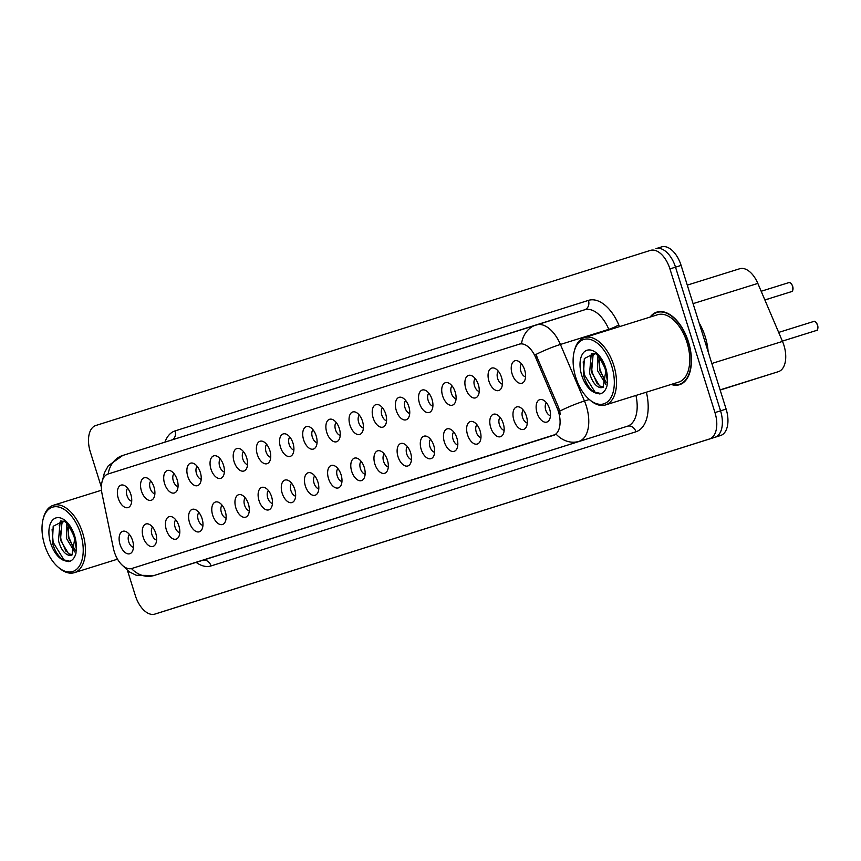 <?xml version="1.0" encoding="UTF-8"?>
<svg xmlns="http://www.w3.org/2000/svg" width="861" height="861" viewBox="0 0 861 861"><rect width="100%" height="100%" fill="white"/><g stroke="black" fill="none" stroke-linecap="round" stroke-linejoin="round"><path stroke-width="1.29" d="M488.973 381.294A11.763 6.576 72.7 0 1 494.58 368.25A11.763 6.576 72.7 0 1 501.511 377.333A11.763 6.576 72.7 0 1 500.984 388.785A11.763 6.576 72.7 0 1 488.973 381.294M498.358 371.252A7.06 3.95 -107.3 0 0 497.68 378.56A7.06 3.95 -107.3 0 0 502.393 384.167M465.801 388.612A11.763 6.576 72.7 0 1 471.408 375.568A11.763 6.576 72.7 0 1 478.35 384.652A11.763 6.576 72.7 0 1 477.823 396.103A11.763 6.576 72.7 0 1 465.801 388.612M475.186 378.56A7.06 3.95 -107.3 0 0 474.519 385.879A7.06 3.95 -107.3 0 0 479.222 391.486M442.629 395.92A11.763 6.576 72.7 0 1 448.237 382.876A11.763 6.576 72.7 0 1 455.178 391.959A11.763 6.576 72.7 0 1 454.651 403.422A11.763 6.576 72.7 0 1 442.629 395.92M452.025 385.879A7.06 3.95 -107.3 0 0 451.347 393.197A7.06 3.95 -107.3 0 0 456.061 398.794M419.468 403.239A11.763 6.576 72.7 0 1 425.076 390.194A11.763 6.576 72.7 0 1 432.007 399.278A11.763 6.576 72.7 0 1 431.49 410.729A11.763 6.576 72.7 0 1 419.468 403.239M428.853 393.197A7.06 3.95 -107.3 0 0 428.175 400.505A7.06 3.95 -107.3 0 0 432.889 406.112M396.297 410.557A11.763 6.576 72.7 0 1 401.904 397.513A11.763 6.576 72.7 0 1 408.846 406.596A11.763 6.576 72.7 0 1 408.318 418.048A11.763 6.576 72.7 0 1 396.297 410.557M405.692 400.505A7.06 3.95 -107.3 0 0 405.014 407.823A7.06 3.95 -107.3 0 0 409.718 413.431M373.125 417.865A11.763 6.576 72.7 0 1 378.732 404.821A11.763 6.576 72.7 0 1 385.674 413.904A11.763 6.576 72.7 0 1 385.147 425.366A11.763 6.576 72.7 0 1 373.125 417.865M382.521 407.823A7.06 3.95 -107.3 0 0 381.843 415.142A7.06 3.95 -107.3 0 0 386.557 420.738M349.964 425.183A11.763 6.576 72.7 0 1 355.571 412.139A11.763 6.576 72.7 0 1 362.503 421.223A11.763 6.576 72.7 0 1 361.986 432.674A11.763 6.576 72.7 0 1 349.964 425.183M359.349 415.142A7.06 3.95 -107.3 0 0 358.671 422.45A7.06 3.95 -107.3 0 0 363.385 428.057M326.793 432.502A11.763 6.576 72.7 0 1 332.4 419.458A11.763 6.576 72.7 0 1 339.342 428.541A11.763 6.576 72.7 0 1 338.814 439.993A11.763 6.576 72.7 0 1 326.793 432.502M336.188 422.45A7.06 3.95 -107.3 0 0 335.51 429.768A7.06 3.95 -107.3 0 0 340.213 435.375M303.621 439.81A11.763 6.576 72.7 0 1 309.228 426.765A11.763 6.576 72.7 0 1 316.17 435.849A11.763 6.576 72.7 0 1 315.643 447.311A11.763 6.576 72.7 0 1 303.621 439.81M313.017 429.768A7.06 3.95 -107.3 0 0 312.339 437.087A7.06 3.95 -107.3 0 0 317.052 442.683M280.46 447.128A11.763 6.576 72.7 0 1 286.067 434.084A11.763 6.576 72.7 0 1 292.998 443.167A11.763 6.576 72.7 0 1 292.482 454.619A11.763 6.576 72.7 0 1 280.46 447.128M289.845 437.087A7.06 3.95 -107.3 0 0 289.167 444.394A7.06 3.95 -107.3 0 0 293.881 450.002M257.288 454.447A11.763 6.576 72.7 0 1 262.896 441.402A11.763 6.576 72.7 0 1 269.837 450.486A11.763 6.576 72.7 0 1 269.31 461.937A11.763 6.576 72.7 0 1 257.288 454.447M266.684 444.394A7.06 3.95 -107.3 0 0 266.006 451.713A7.06 3.95 -107.3 0 0 270.72 457.32M234.117 461.754A11.763 6.576 72.7 0 1 239.724 448.71A11.763 6.576 72.7 0 1 246.666 457.794A11.763 6.576 72.7 0 1 246.138 469.256A11.763 6.576 72.7 0 1 234.117 461.754M243.512 451.713A7.06 3.95 -107.3 0 0 242.834 459.031A7.06 3.95 -107.3 0 0 247.548 464.628M210.956 469.073A11.763 6.576 72.7 0 1 216.563 456.029A11.763 6.576 72.7 0 1 223.494 465.112A11.763 6.576 72.7 0 1 222.977 476.563A11.763 6.576 72.7 0 1 210.956 469.073M220.341 459.031A7.06 3.95 -107.3 0 0 219.673 466.339A7.06 3.95 -107.3 0 0 224.377 471.946M187.784 476.391A11.763 6.576 72.7 0 1 193.391 463.347A11.763 6.576 72.7 0 1 200.333 472.431A11.763 6.576 72.7 0 1 199.806 483.882A11.763 6.576 72.7 0 1 187.784 476.391M197.18 466.339A7.06 3.95 -107.3 0 0 196.502 473.658A7.06 3.95 -107.3 0 0 201.216 479.265M164.612 483.699A11.763 6.576 72.7 0 1 170.22 470.666A11.763 6.576 72.7 0 1 177.162 479.738A11.763 6.576 72.7 0 1 176.634 491.2A11.763 6.576 72.7 0 1 164.612 483.699M174.008 473.658A7.06 3.95 -107.3 0 0 173.33 480.976A7.06 3.95 -107.3 0 0 178.044 486.573M141.452 491.018A11.763 6.576 72.7 0 1 147.059 477.973A11.763 6.576 72.7 0 1 153.99 487.057A11.763 6.576 72.7 0 1 153.473 498.508A11.763 6.576 72.7 0 1 141.452 491.018M150.836 480.976A7.06 3.95 -107.3 0 0 150.169 488.284A7.06 3.95 -107.3 0 0 154.872 493.891M118.28 498.336A11.763 6.576 72.7 0 1 123.887 485.292A11.763 6.576 72.7 0 1 130.829 494.375A11.763 6.576 72.7 0 1 130.302 505.827A11.763 6.576 72.7 0 1 118.28 498.336M127.676 488.284A7.06 3.95 -107.3 0 0 126.997 495.602A7.06 3.95 -107.3 0 0 131.711 501.21M512.134 373.975A11.763 6.576 72.7 0 1 517.741 360.931A11.763 6.576 72.7 0 1 524.683 370.015A11.763 6.576 72.7 0 1 524.155 381.477A11.763 6.576 72.7 0 1 512.134 373.975M521.529 363.934A7.06 3.95 -107.3 0 0 520.851 371.252A7.06 3.95 -107.3 0 0 525.565 376.849M513.877 420.146A11.763 6.576 72.7 0 1 519.484 407.102A11.763 6.576 72.7 0 1 526.415 416.186A11.763 6.576 72.7 0 1 525.888 427.637A11.763 6.576 72.7 0 1 513.877 420.146M523.262 410.094A7.06 3.95 -107.3 0 0 522.584 417.413A7.06 3.95 -107.3 0 0 527.298 423.02M490.705 427.454A11.763 6.576 72.7 0 1 496.313 414.41A11.763 6.576 72.7 0 1 503.255 423.494A11.763 6.576 72.7 0 1 502.727 434.956A11.763 6.576 72.7 0 1 490.705 427.454M500.101 417.413A7.06 3.95 -107.3 0 0 499.423 424.731A7.06 3.95 -107.3 0 0 504.126 430.328M467.534 434.773A11.763 6.576 72.7 0 1 473.141 421.729A11.763 6.576 72.7 0 1 480.083 430.812A11.763 6.576 72.7 0 1 479.555 442.263A11.763 6.576 72.7 0 1 467.534 434.773M476.929 424.731A7.06 3.95 -107.3 0 0 476.251 432.039A7.06 3.95 -107.3 0 0 480.965 437.646M444.373 442.091A11.763 6.576 72.7 0 1 449.98 429.047A11.763 6.576 72.7 0 1 456.911 438.131A11.763 6.576 72.7 0 1 456.395 449.582A11.763 6.576 72.7 0 1 444.373 442.091M453.758 432.039A7.06 3.95 -107.3 0 0 453.08 439.358A7.06 3.95 -107.3 0 0 457.794 444.965M421.201 449.399A11.763 6.576 72.7 0 1 426.808 436.355A11.763 6.576 72.7 0 1 433.75 445.438A11.763 6.576 72.7 0 1 433.223 456.9A11.763 6.576 72.7 0 1 421.201 449.399M430.597 439.358A7.06 3.95 -107.3 0 0 429.919 446.676A7.06 3.95 -107.3 0 0 434.622 452.273M398.03 456.717A11.763 6.576 72.7 0 1 403.637 443.673A11.763 6.576 72.7 0 1 410.579 452.757A11.763 6.576 72.7 0 1 410.051 464.208A11.763 6.576 72.7 0 1 398.03 456.717M407.425 446.676A7.06 3.95 -107.3 0 0 406.747 453.984A7.06 3.95 -107.3 0 0 411.461 459.591M374.869 464.036A11.763 6.576 72.7 0 1 380.476 450.992A11.763 6.576 72.7 0 1 387.407 460.075A11.763 6.576 72.7 0 1 386.89 471.527A11.763 6.576 72.7 0 1 374.869 464.036M384.254 453.984A7.06 3.95 -107.3 0 0 383.575 461.302A7.06 3.95 -107.3 0 0 388.289 466.91M351.697 471.344A11.763 6.576 72.7 0 1 357.304 458.3A11.763 6.576 72.7 0 1 364.246 467.383A11.763 6.576 72.7 0 1 363.719 478.845A11.763 6.576 72.7 0 1 351.697 471.344M361.093 461.302A7.06 3.95 -107.3 0 0 360.415 468.621A7.06 3.95 -107.3 0 0 365.129 474.217M328.525 478.662A11.763 6.576 72.7 0 1 334.133 465.618A11.763 6.576 72.7 0 1 341.074 474.702A11.763 6.576 72.7 0 1 340.547 486.153A11.763 6.576 72.7 0 1 328.525 478.662M337.921 468.621A7.06 3.95 -107.3 0 0 337.243 475.929A7.06 3.95 -107.3 0 0 341.957 481.536M305.364 485.981A11.763 6.576 72.7 0 1 310.972 472.937A11.763 6.576 72.7 0 1 317.903 482.02A11.763 6.576 72.7 0 1 317.386 493.471A11.763 6.576 72.7 0 1 305.364 485.981M314.749 475.929A7.06 3.95 -107.3 0 0 314.071 483.247A7.06 3.95 -107.3 0 0 318.785 488.854M282.193 493.288A11.763 6.576 72.7 0 1 287.8 480.244A11.763 6.576 72.7 0 1 294.742 489.328A11.763 6.576 72.7 0 1 294.214 500.79A11.763 6.576 72.7 0 1 282.193 493.288M291.588 483.247A7.06 3.95 -107.3 0 0 290.91 490.566A7.06 3.95 -107.3 0 0 295.624 496.162M259.021 500.607A11.763 6.576 72.7 0 1 264.628 487.563A11.763 6.576 72.7 0 1 271.57 496.646A11.763 6.576 72.7 0 1 271.043 508.098A11.763 6.576 72.7 0 1 259.021 500.607M268.417 490.566A7.06 3.95 -107.3 0 0 267.739 497.873A7.06 3.95 -107.3 0 0 272.453 503.481M235.86 507.925A11.763 6.576 72.7 0 1 241.467 494.881A11.763 6.576 72.7 0 1 248.398 503.965A11.763 6.576 72.7 0 1 247.882 515.416A11.763 6.576 72.7 0 1 235.86 507.925M245.245 497.873A7.06 3.95 -107.3 0 0 244.578 505.192A7.06 3.95 -107.3 0 0 249.281 510.799M212.689 515.233A11.763 6.576 72.7 0 1 218.296 502.189A11.763 6.576 72.7 0 1 225.238 511.273A11.763 6.576 72.7 0 1 224.71 522.735A11.763 6.576 72.7 0 1 212.689 515.233M222.084 505.192A7.06 3.95 -107.3 0 0 221.406 512.51A7.06 3.95 -107.3 0 0 226.12 518.107M189.517 522.552A11.763 6.576 72.7 0 1 195.124 509.508A11.763 6.576 72.7 0 1 202.066 518.591A11.763 6.576 72.7 0 1 201.539 530.042A11.763 6.576 72.7 0 1 189.517 522.552M198.913 512.51A7.06 3.95 -107.3 0 0 198.234 519.818A7.06 3.95 -107.3 0 0 202.948 525.425M166.356 529.87A11.763 6.576 72.7 0 1 171.963 516.826A11.763 6.576 72.7 0 1 178.905 525.91A11.763 6.576 72.7 0 1 178.378 537.361A11.763 6.576 72.7 0 1 166.356 529.87M175.741 519.818A7.06 3.95 -107.3 0 0 175.074 527.136A7.06 3.95 -107.3 0 0 179.777 532.744M143.184 537.178A11.763 6.576 72.7 0 1 148.792 524.145A11.763 6.576 72.7 0 1 155.733 533.217A11.763 6.576 72.7 0 1 155.206 544.679A11.763 6.576 72.7 0 1 143.184 537.178M152.58 527.136A7.06 3.95 -107.3 0 0 151.902 534.455A7.06 3.95 -107.3 0 0 156.616 540.051M120.023 544.496A11.763 6.576 72.7 0 1 125.631 531.452A11.763 6.576 72.7 0 1 132.562 540.536A11.763 6.576 72.7 0 1 132.034 551.987A11.763 6.576 72.7 0 1 120.023 544.496M129.408 534.455A7.06 3.95 -107.3 0 0 128.73 541.763A7.06 3.95 -107.3 0 0 133.444 547.37M537.038 412.828A11.763 6.576 72.7 0 1 542.645 399.784A11.763 6.576 72.7 0 1 549.587 408.867A11.763 6.576 72.7 0 1 549.06 420.319A11.763 6.576 72.7 0 1 537.038 412.828M546.434 402.787A7.06 3.95 -107.3 0 0 545.756 410.094A7.06 3.95 -107.3 0 0 550.47 415.702M739.685 268.75L687.282 285.12L739.664 268.761A23.527 13.152 72.7 0 1 739.685 268.75A23.527 13.152 72.7 0 1 757.831 283.409L782.498 341.419A23.527 13.152 72.7 0 1 783.908 345.25A23.527 13.152 72.7 0 1 778.398 371.661L720.162 390.055M557.164 408.125A21.17 11.839 72.7 0 1 558.434 411.58A21.17 11.839 72.7 0 1 553.472 435.354L131.937 568.454A21.17 11.839 72.7 0 1 131.916 568.454A21.17 11.839 72.7 0 1 113.383 548.242L102.125 494.236A21.17 11.839 72.7 0 1 108.012 474.024L519.237 344.185A21.17 11.839 72.7 0 1 519.248 344.185A21.17 11.839 72.7 0 1 535.585 357.369L557.164 408.125L558.681 407.651L560.371 414.259M671.139 384.447A38.035 21.267 -107.3 0 0 679.533 384.706A38.035 21.267 -107.3 0 0 688.477 342A38.035 21.267 -107.3 0 0 656.846 312.091A38.035 21.267 -107.3 0 0 650.098 317.074M519.248 344.185L521.529 343.571A27.444 22.752 72.5 0 1 536.134 324.941A27.444 22.752 72.5 0 1 536.188 324.92A31.373 17.543 72.7 0 1 536.22 324.909A31.373 17.543 72.7 0 1 560.414 344.454L584.458 401.011A31.373 17.543 72.7 0 1 586.341 406.134A31.373 17.543 72.7 0 1 578.99 441.349A27.444 22.752 -107.5 0 1 556.195 434.256L131.916 568.454M655.931 248.668L661.517 246.924A23.527 13.152 -107.3 0 1 661.539 246.913A23.527 13.152 -107.3 0 1 681.105 265.414L726.124 409.093A23.527 13.152 -107.3 0 1 720.625 435.505L166.098 610.589A23.527 13.152 -107.3 0 1 166.076 610.6A23.527 13.152 -107.3 0 0 166.076 610.6L160.49 612.343A23.527 13.152 -107.3 0 0 160.49 612.343A23.527 13.152 -107.3 0 0 160.512 612.332L715.039 437.248A23.527 13.152 -107.3 0 0 720.549 410.837L675.519 267.158A23.527 13.152 -107.3 0 0 655.953 248.657A23.527 13.152 -107.3 0 0 655.931 248.668A23.527 13.152 -107.3 0 1 655.953 248.657A23.527 13.152 -107.3 0 1 675.519 267.158L720.549 410.837A23.527 13.152 -107.3 0 1 715.039 437.248L160.512 612.332A23.527 13.152 -107.3 0 1 160.49 612.343L154.905 614.087A23.527 13.152 -107.3 0 0 154.926 614.076L709.453 438.992A23.527 13.152 -107.3 0 0 714.964 412.58L669.933 268.901A23.527 13.152 -107.3 0 0 650.367 250.4A23.527 13.152 -107.3 0 0 650.346 250.411L95.829 425.495A23.527 13.152 -107.3 0 0 90.319 451.907L101.404 487.294M520.464 343.797L521.529 343.571M609.061 329.892L608.824 329.332L560.414 344.454A27.444 3.993 157 0 0 535.876 354.495L558.681 407.651M127.503 570.574L135.338 595.586A23.527 13.152 -107.3 0 0 154.905 614.087M816.314 330.516L782.369 341.117L816.529 330.441A4.703 2.626 -107.3 0 0 817.519 325.2A4.703 2.626 -107.3 0 0 813.613 321.497C814.474 320.636 815.797 321.863 817.584 325.178A4.553 2.54 72.7 0 1 817.756 328.708M790.818 283.344A4.553 2.54 72.7 0 1 792.658 286.336C793.11 290.092 792.712 291.868 791.507 291.631A4.703 2.626 -107.3 0 0 792.615 286.347A4.703 2.626 -107.3 0 0 788.816 282.623L761.167 291.255M793.142 337.824L793.358 337.76A4.703 2.626 -107.3 0 0 793.681 337.577L793.379 337.749M708.14 351.686A39.208 21.923 -107.3 0 0 705.234 336.759A39.208 21.923 -107.3 0 0 699.1 322.853M671.72 384.264A37.647 21.051 -107.3 0 0 679.415 384.329A37.647 21.051 -107.3 0 0 688.262 342.065A37.647 21.051 -107.3 0 0 656.965 312.468A37.647 21.051 -107.3 0 0 650.679 316.902M588.999 399.213L590.022 400.107A35.29 19.738 -107.3 0 0 605.477 404.961L678.716 382.09A35.29 19.738 -107.3 0 0 687.013 342.463A35.29 19.738 -107.3 0 0 657.664 314.717L584.436 337.587A35.29 19.738 -107.3 0 0 574.481 350.373L574.158 351.686A33.719 18.856 -107.3 0 0 575.74 377.333A33.719 18.856 -107.3 0 0 588.999 399.213A33.719 18.856 -107.3 0 0 610.191 398.826A33.719 18.856 -107.3 0 0 611.697 365.979A33.719 18.856 -107.3 0 0 591.765 339.934A33.719 18.856 -107.3 0 0 574.158 351.686M605.477 404.961A35.29 19.738 -107.3 0 0 613.775 365.333A35.29 19.738 -107.3 0 0 584.436 337.587M605.778 371.425L604.917 368.121C599.902 357.433 596.242 352.59 593.95 353.613L584.307 358.585L583.489 374.89C586.083 384.329 590.377 390.42 596.361 393.176L599.697 393.951C603.227 393.229 605.67 390.485 607.037 385.717L607.371 380.81L605.778 371.414L603.098 387.267L599.848 387.568C595.295 386.051 591.873 381.186 589.581 372.985L591.033 356.432L593.606 353.527M605.713 384.232L597.469 370.521L597.911 356.088M606.273 382.596L599.439 369.907L599.256 357.509M603.4 387.095L599.557 385.932L591.561 372.361L593.003 355.808L594.531 353.806M599.697 393.951L600.612 393.725M590.355 357.767L591.572 353.301M601.075 393.563L595.091 392.229L584.253 374.653L583.188 361.824M597.276 383.974L592.131 372.2L590.904 362.578M591.819 355.27L592.422 353.333M605.154 381.52L600.009 369.735L598.782 360.113M57.891 566.904L58.914 567.797A35.29 19.738 -107.3 0 0 74.38 572.651A35.29 19.738 -107.3 0 0 82.678 533.024A35.29 19.738 -107.3 0 0 53.328 505.278A35.29 19.738 -107.3 0 0 43.384 518.064L43.05 519.377A33.719 18.856 -107.3 0 0 44.632 545.024A33.719 18.856 -107.3 0 0 57.891 566.904A33.719 18.856 -107.3 0 0 79.083 566.516A33.719 18.856 -107.3 0 0 80.6 533.669A33.719 18.856 -107.3 0 0 60.657 507.624A33.719 18.856 -107.3 0 0 43.05 519.377M74.67 539.115L73.809 535.811C68.794 525.124 65.145 520.281 62.842 521.303L53.199 526.275L52.392 542.581C54.975 552.019 59.269 558.111 65.253 560.866L68.6 561.641C72.12 560.92 74.563 558.176 75.929 553.408L76.263 548.5L74.67 539.104L71.99 554.958L68.74 555.259C64.188 553.741 60.776 548.877 58.483 540.676L59.926 524.112L62.498 521.217M74.606 551.923L66.362 538.211L66.803 523.779M75.165 550.287L68.331 537.598L68.148 525.199M72.292 554.785L68.46 553.623L60.453 540.051L61.895 523.499L63.423 521.497M68.6 561.641L69.504 561.415M59.248 525.447L60.464 520.991M69.978 561.254L63.983 559.919L53.145 542.344L52.09 529.515M66.168 551.664L61.023 539.89L59.796 530.268M60.711 522.961L61.325 521.023M74.046 549.21L68.902 537.425L67.685 527.804M711.832 363.482L782.498 341.419M519.269 344.174L520.507 343.787M535.585 357.369L537.103 356.895M131.937 568.454L133.164 568.066M553.472 435.354L554.71 434.966M720.108 389.872L778.398 371.661M693.083 303.632L757.831 283.409M646.363 392.185A39.208 21.923 72.7 0 1 635.956 431.77L211.063 565.925A7.846 6.501 72.5 0 0 202.518 560.382A31.373 17.543 -107.3 0 0 202.518 560.382L627.4 426.227A31.373 17.543 -107.3 0 0 635.935 395.447M211.063 565.925A39.208 21.923 72.7 0 1 196.136 562.373M202.453 560.393A31.373 17.543 -107.3 0 0 202.486 560.393L154.108 575.492A31.373 17.543 72.7 0 1 154.076 575.503A31.373 17.543 72.7 0 1 153.99 575.535M559.79 411.117A27.444 3.993 157 0 1 584.458 401.011L589.322 399.493M131.475 568.572A27.444 22.752 72.5 0 0 154.108 575.492L627.4 426.227A7.846 6.501 72.5 0 1 635.956 431.77M108.163 473.98A27.444 22.752 -107.5 0 1 122.746 455.458A27.444 22.752 -107.5 0 1 122.811 455.437L536.08 324.952M164.946 442.134A39.208 21.923 72.7 0 1 175.074 430.898L588.45 300.381A39.208 21.923 72.7 0 1 618.736 324.801L619.511 326.631M154.926 614.076L166.098 610.589M709.453 438.992L720.625 435.505M714.964 412.58L726.124 409.093M669.933 268.901L681.105 265.414M102.62 479.9L104.385 472.904L108.292 465.769L122.746 455.458L584.597 309.799A31.373 17.543 -107.3 0 0 584.597 309.799A7.846 6.501 72.5 0 0 588.45 300.381M618.736 324.801A7.846 1.141 -23 0 1 608.824 329.332A31.373 17.543 -107.3 0 0 584.619 309.799L536.22 324.909M172.426 439.777A7.846 6.501 72.5 0 0 175.074 430.898M815.722 322.197A4.553 2.54 72.7 0 1 817.563 325.189C817.692 329.698 817.347 331.453 816.54 330.441M788.816 282.623C790.204 282.214 791.496 283.452 792.68 286.326A4.553 2.54 72.7 0 1 792.852 289.866M768.346 298.95A4.703 2.626 -107.3 0 0 768.765 298.735L764.902 300.026M607.371 380.81A22.429 12.549 -107.3 0 0 605.681 367.884A22.429 12.549 -107.3 0 0 587.008 350.255A22.429 12.549 -107.3 0 0 581.756 375.439A22.429 12.549 -107.3 0 0 596.361 393.176M599.848 387.568A17.726 9.912 -107.3 0 0 602.722 387.418A17.726 9.912 -107.3 0 0 602.894 387.364M76.263 548.5A22.429 12.549 -107.3 0 0 74.573 535.574A22.429 12.549 -107.3 0 0 55.9 517.945A22.429 12.549 -107.3 0 0 50.648 543.13A22.429 12.549 -107.3 0 0 65.253 560.866M68.74 555.259A17.726 9.912 -107.3 0 0 71.624 555.108A17.726 9.912 -107.3 0 0 71.786 555.054M121.649 564.612L129.075 571.715L136.21 575.266L154.076 575.503L202.486 560.393M661.539 246.913L655.953 248.657M813.613 321.497L778.667 332.411M791.507 291.631L764.869 299.951M682.321 383.425L679.415 384.329M659.87 311.564L656.965 312.468M117.537 559.166L74.38 572.651M101.533 490.221L53.328 505.278"/></g></svg>
